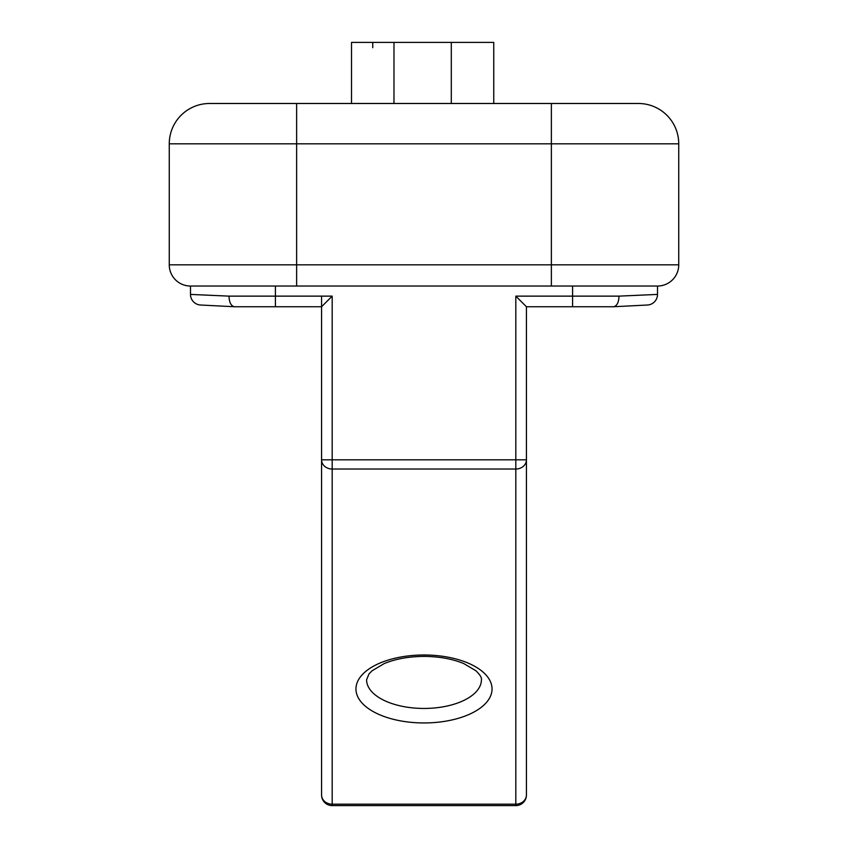 <?xml version="1.0" encoding="UTF-8"?>
<svg xmlns="http://www.w3.org/2000/svg" width="848" height="848" viewBox="0 0 848 848"><rect width="100%" height="100%" fill="white"/><g stroke="black" fill="none" stroke-linecap="round" stroke-linejoin="round"><path stroke-width="1.27" d="M351.517 103.488L351.517 42.4L493.748 42.4L493.748 103.488M551.37 103.488L209.594 103.488A40.333 40.333 0 0 0 169.261 143.821L678.739 143.821A40.333 40.333 0 0 0 638.406 103.488L551.37 103.488L551.37 264.82L169.261 264.82L169.261 143.821M321.572 309.446L321.572 297.288M321.572 498.327L321.572 459.817L332.193 459.817L332.193 469.018L515.807 469.018L515.807 459.817L526.428 459.817L526.428 498.327M332.193 296.132L229.013 296.132C229.225 302.429 231.038 305.969 234.461 306.743L275.409 306.743L275.409 286.041L190.493 286.041L657.507 286.041L572.591 286.041L572.591 306.743L613.464 306.743L526.428 306.743L515.807 296.132L515.807 459.817L332.193 459.817L332.193 296.132L321.572 306.743L321.572 459.817A10.611 9.19 0 0 0 332.193 469.018L332.193 804.18A10.611 9.19 180 0 1 321.572 794.989L321.572 459.817M515.807 296.132L618.987 296.132C618.775 302.429 616.962 305.969 613.539 306.743C616.962 305.969 618.775 302.429 618.987 296.132L657.507 294.415A10.611 10.611 0 0 1 647.437 305.015A10.611 10.611 0 0 0 657.507 294.415L657.507 286.041A21.232 21.232 0 0 0 678.739 264.82L678.739 143.821A40.333 40.333 0 0 0 638.406 103.488M678.739 264.82A21.232 21.232 0 0 1 657.507 286.041A21.232 21.232 0 0 0 678.739 264.82L551.37 264.82L551.37 286.041M169.261 264.82A21.232 21.232 0 0 0 190.493 286.041A21.232 21.232 0 0 1 169.261 264.82A21.232 21.232 0 0 0 190.493 286.041L190.493 294.415A10.611 10.611 0 0 0 200.563 305.015L234.461 306.743C231.038 305.969 229.225 302.429 229.013 296.132L190.493 294.415A10.611 10.611 0 0 0 200.563 305.015A10.611 10.611 0 0 1 190.493 294.415M321.572 306.743L234.461 306.743M613.539 306.743L647.437 305.015A10.611 10.611 0 0 0 657.507 294.415M526.428 459.817L526.428 794.989A10.611 9.19 180 0 1 515.807 804.18L515.807 469.018A10.611 9.19 0 0 0 526.428 459.817L526.428 306.743M332.193 805.6L515.807 805.6L515.807 804.18L332.193 804.18L332.193 805.6A10.611 10.611 0 0 1 321.572 794.989A10.611 10.611 0 0 0 332.193 805.6M526.428 794.989A10.611 10.611 0 0 1 515.807 805.6A10.611 10.611 0 0 0 526.428 794.989M451.295 103.488L451.295 42.4M393.981 103.488L393.981 42.4M372.749 47.711L372.749 42.4M296.63 286.041L296.63 103.488M424 722.952A68.041 33.984 180 0 0 482.925 671.976A68.041 33.984 180 0 0 365.075 671.976A68.041 33.984 180 0 0 424 722.952M424 708.451A57.42 28.684 0 0 1 366.58 679.767L369.018 673.906L371.996 670.821L384.144 663.624C395.613 658.832 409.213 656.426 424.933 656.405C439.911 656.638 452.874 659.034 463.803 663.602L475.887 670.726C480.085 674.838 481.929 677.849 481.42 679.767A57.42 28.684 0 0 1 424 708.451"/></g></svg>
